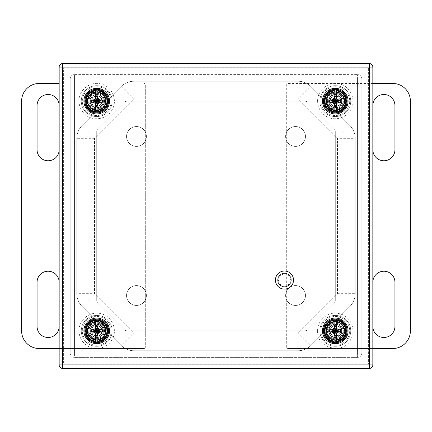 <?xml version="1.0" encoding="UTF-8"?>
<svg xmlns="http://www.w3.org/2000/svg" width="432" height="432" viewBox="0 0 432 432"><rect width="100%" height="100%" fill="white"/><g stroke="black" fill="none" stroke-linecap="round" stroke-linejoin="round"><path stroke-width="0.32" stroke-dasharray="2.16 1.62" d="M277.835 280.06A6.647 6.647 0 0 0 284.483 286.708A6.647 6.647 0 0 0 291.125 280.06A6.647 6.647 0 0 0 284.483 273.413A6.647 6.647 0 0 0 277.835 280.06A6.647 6.647 0 0 1 287.804 274.304A6.647 6.647 0 0 1 287.804 285.817A6.647 6.647 0 0 1 277.835 280.06M290.417 280.06A5.94 5.94 0 0 0 281.513 274.919A5.94 5.94 0 0 0 281.513 285.201A5.94 5.94 0 0 0 290.417 280.06M275.432 280.06A9.05 9.05 0 0 1 289.008 272.225A9.05 9.05 0 0 1 289.008 287.896A9.05 9.05 0 0 1 275.432 280.06M145.309 84.866L145.309 347.128L145.309 84.866A1.415 1.415 0 0 0 143.894 83.452A1.415 1.415 0 0 1 145.309 84.866M59.157 348.543L143.894 348.543A1.415 1.415 0 0 0 145.309 347.128A1.415 1.415 0 0 1 143.894 348.543L39.274 348.543A17.674 17.674 0 0 1 21.6 330.869L21.6 101.126A17.674 17.674 0 0 1 39.274 83.452L59.157 83.452M37.066 105.543L37.066 149.726A11.043 11.043 0 0 0 48.109 160.769A11.043 11.043 0 0 0 59.157 149.726L59.157 105.543A11.043 11.043 0 0 0 48.109 94.495A11.043 11.043 0 0 0 37.066 105.543M37.066 326.452A11.043 11.043 0 0 0 48.109 337.495A11.043 11.043 0 0 0 59.157 326.452L59.157 282.269A11.043 11.043 0 0 0 48.109 271.226A11.043 11.043 0 0 0 37.066 282.269L37.066 326.452M59.157 105.543L59.157 149.726M59.157 282.269L59.157 326.452M372.838 348.543L288.106 348.543A1.415 1.415 0 0 1 286.691 347.128L286.691 84.866A1.415 1.415 0 0 1 288.106 83.452L372.838 83.452M286.691 347.128L286.691 84.866A1.415 1.415 0 0 1 288.106 83.452L392.726 83.452A17.674 17.674 0 0 1 410.4 101.126L410.4 330.869A17.674 17.674 0 0 1 392.726 348.543L288.106 348.543A1.415 1.415 0 0 1 286.691 347.128M394.934 282.269A11.043 11.043 0 0 0 383.891 271.226A11.043 11.043 0 0 0 372.843 282.269L372.843 326.452A11.043 11.043 0 0 0 383.891 337.495A11.043 11.043 0 0 0 394.934 326.452L394.934 282.269M372.843 105.543L372.843 149.726A11.043 11.043 0 0 0 383.891 160.769A11.043 11.043 0 0 0 394.934 149.726L394.934 105.543A11.043 11.043 0 0 0 383.891 94.495A11.043 11.043 0 0 0 372.843 105.543M298.096 333.077L133.904 333.077A0.351 0.351 0 0 1 133.655 332.975L94.603 293.922A0.351 0.351 0 0 1 94.5 293.674L94.5 138.321A0.351 0.351 0 0 1 94.603 138.067L133.655 99.02A0.351 0.351 0 0 1 133.904 98.917L298.096 98.917A0.351 0.351 0 0 1 298.345 99.02L337.397 138.067A0.351 0.351 0 0 1 337.5 138.321L337.5 293.674A0.351 0.351 0 0 1 337.397 293.922L298.345 332.975A0.351 0.351 0 0 1 298.096 333.077L133.904 333.077A0.351 0.351 0 0 1 133.655 332.975L94.603 293.922A0.351 0.351 0 0 1 94.5 293.674L94.5 138.321A0.351 0.351 0 0 1 94.603 138.067L133.655 99.02A0.351 0.351 0 0 1 133.904 98.917L298.096 98.917A0.351 0.351 22.5 0 1 298.345 99.02L337.397 138.067A0.351 0.351 67.5 0 1 337.5 138.321L337.5 293.674A0.351 0.351 0 0 1 337.397 293.922L298.345 332.975A0.351 0.351 0 0 1 298.096 333.077A0.351 0.351 0 0 0 298.345 332.975L310.84 345.47L349.893 306.418A18.025 18.025 0 0 0 355.174 293.674L355.174 138.321A18.025 18.025 0 0 0 349.893 125.572L310.84 86.524A18.025 18.025 0 0 0 298.096 81.243L133.904 81.243A18.025 18.025 0 0 0 121.16 86.524L82.107 125.572A18.025 18.025 0 0 0 76.826 138.321L76.826 293.674A18.025 18.025 0 0 0 82.107 306.418L121.16 345.47A18.025 18.025 0 0 0 133.904 350.752L298.096 350.752A18.025 18.025 0 0 0 310.84 345.47L349.893 306.418A18.025 18.025 0 0 0 355.174 293.674L355.174 138.321A18.025 18.025 0 0 0 349.893 125.572L310.84 86.524A18.025 18.025 0 0 0 298.096 81.243L133.904 81.243A18.025 18.025 0 0 0 121.16 86.524L82.107 125.572A18.025 18.025 0 0 0 76.826 138.321L76.826 293.674A18.025 18.025 0 0 0 82.107 306.418L121.16 345.47A18.025 18.025 0 0 0 133.904 350.752L298.096 350.752A18.025 18.025 0 0 0 310.84 345.47A18.025 18.025 0 0 1 298.096 350.752L298.096 333.077M324.972 330.869A10.319 10.319 0 0 1 340.454 321.932A10.319 10.319 0 0 1 340.454 339.806A10.319 10.319 0 0 1 324.972 330.869A10.319 10.319 0 0 0 340.454 339.806A10.319 10.319 0 0 0 340.454 321.932A10.319 10.319 0 0 0 324.972 330.869A10.319 10.319 0 0 0 340.454 339.806A10.319 10.319 0 0 0 340.454 321.932A10.319 10.319 0 0 0 324.972 330.869M325.75 330.869A9.542 9.542 0 0 0 340.065 339.131A9.542 9.542 0 0 0 340.06 322.607A9.542 9.542 0 0 0 325.75 330.869L325.75 330.869A9.542 9.542 0 0 0 340.065 339.136A9.542 9.542 0 0 0 340.065 322.607A9.542 9.542 0 0 0 325.75 330.869M345.611 330.869A10.319 10.319 0 0 0 330.129 321.932A10.319 10.319 0 0 0 330.129 339.806A10.319 10.319 0 0 0 345.611 330.869A10.319 10.319 0 0 1 330.129 339.806A10.319 10.319 0 0 1 330.129 321.932A10.319 10.319 0 0 1 345.611 330.869A10.319 10.319 0 0 1 330.129 339.806A10.319 10.319 0 0 1 330.129 321.932A10.319 10.319 0 0 1 345.611 330.869M335.291 341.896L343.089 338.666L346.318 330.869L343.089 323.071L335.291 319.842C321.068 319.226 321.068 342.517 335.291 341.896M347.306 330.869A12.015 12.015 0 0 0 329.281 320.463A12.015 12.015 0 0 0 329.281 341.275A12.015 12.015 0 0 0 347.306 330.869A12.015 12.015 0 0 1 329.281 341.275A12.015 12.015 0 0 1 329.281 320.463A12.015 12.015 0 0 1 347.306 330.869M344.126 330.869A8.834 8.834 0 0 1 330.874 338.521A8.834 8.834 0 0 1 330.874 323.217A8.834 8.834 0 0 1 344.126 330.869A8.834 8.834 0 0 0 330.874 323.217A8.834 8.834 0 0 0 330.874 338.521A8.834 8.834 0 0 0 344.126 330.869A8.834 8.834 0 0 0 330.874 323.217A8.834 8.834 0 0 0 330.874 338.521A8.834 8.834 0 0 0 344.126 330.869M335.291 339.001L341.037 336.62L343.418 330.869L341.037 325.123L335.291 322.742C324.805 322.283 324.805 339.455 335.291 339.001M342.009 330.869A6.718 6.718 0 0 1 331.933 336.685A6.718 6.718 0 0 1 331.933 325.053A6.718 6.718 0 0 1 342.009 330.869A6.718 6.718 0 0 0 331.933 325.053A6.718 6.718 0 0 0 331.933 336.685A6.718 6.718 0 0 0 342.009 330.869M86.389 330.869A10.319 10.319 0 0 1 101.871 321.932A10.319 10.319 0 0 1 101.871 339.806A10.319 10.319 0 0 1 86.389 330.869A10.319 10.319 0 0 0 101.871 339.806A10.319 10.319 0 0 0 101.871 321.932A10.319 10.319 0 0 0 86.389 330.869A10.319 10.319 0 0 0 101.871 339.806A10.319 10.319 0 0 0 101.871 321.932A10.319 10.319 0 0 0 86.389 330.869M87.167 330.869A9.542 9.542 0 0 0 101.482 339.131A9.542 9.542 0 0 0 101.482 322.607A9.542 9.542 0 0 0 87.167 330.869L87.167 330.869A9.542 9.542 0 0 0 101.482 339.136A9.542 9.542 0 0 0 101.482 322.607A9.542 9.542 0 0 0 87.167 330.869M107.028 330.869A10.319 10.319 0 0 0 91.546 321.932A10.319 10.319 0 0 0 91.546 339.806A10.319 10.319 0 0 0 107.028 330.869A10.319 10.319 0 0 1 91.546 339.806A10.319 10.319 0 0 1 91.546 321.932A10.319 10.319 0 0 1 107.028 330.869A10.319 10.319 0 0 1 91.546 339.806A10.319 10.319 0 0 1 91.546 321.932A10.319 10.319 0 0 1 107.028 330.869M96.709 341.896L104.506 338.666L107.735 330.869L104.506 323.071L96.709 319.842C82.485 319.226 82.49 342.517 96.709 341.896M108.729 330.869A12.015 12.015 0 0 0 90.698 320.463A12.015 12.015 0 0 0 90.698 341.275A12.015 12.015 0 0 0 108.729 330.869A12.015 12.015 0 0 1 90.698 341.275A12.015 12.015 0 0 1 90.698 320.463A12.015 12.015 0 0 1 108.729 330.869M105.543 330.869A8.834 8.834 0 0 1 92.291 338.521A8.834 8.834 0 0 1 92.291 323.217A8.834 8.834 0 0 1 105.543 330.869A8.834 8.834 0 0 0 92.291 323.217A8.834 8.834 0 0 0 92.291 338.521A8.834 8.834 0 0 0 105.543 330.869A8.834 8.834 0 0 0 92.291 323.217A8.834 8.834 0 0 0 92.291 338.521A8.834 8.834 0 0 0 105.543 330.869M96.709 339.001L102.46 336.62L104.841 330.869L102.46 325.123L96.709 322.742C86.227 322.283 86.222 339.455 96.709 339.001M103.426 330.869A6.718 6.718 0 0 1 93.35 336.685A6.718 6.718 0 0 1 93.35 325.053A6.718 6.718 0 0 1 103.426 330.869A6.718 6.718 0 0 0 93.35 325.053A6.718 6.718 0 0 0 93.35 336.685A6.718 6.718 0 0 0 103.426 330.869M86.389 101.126A10.319 10.319 0 0 1 101.871 92.183A10.319 10.319 0 0 1 101.871 110.063A10.319 10.319 0 0 1 86.389 101.126A10.319 10.319 0 0 0 101.871 110.063A10.319 10.319 0 0 0 101.871 92.183A10.319 10.319 0 0 0 86.389 101.126A10.319 10.319 0 0 0 101.871 110.063A10.319 10.319 0 0 0 101.871 92.183A10.319 10.319 0 0 0 86.389 101.126M87.167 101.126A9.542 9.542 0 0 0 101.482 109.388A9.542 9.542 0 0 0 101.482 92.858A9.542 9.542 0 0 0 87.167 101.126L87.167 101.126A9.542 9.542 0 0 0 101.482 109.388A9.542 9.542 0 0 0 101.482 92.858A9.542 9.542 0 0 0 87.167 101.126M107.028 101.126A10.319 10.319 0 0 0 91.546 92.183A10.319 10.319 0 0 0 91.546 110.063A10.319 10.319 0 0 0 107.028 101.126A10.319 10.319 0 0 1 91.546 110.063A10.319 10.319 0 0 1 91.546 92.183A10.319 10.319 0 0 1 107.028 101.126A10.319 10.319 0 0 1 91.546 110.063A10.319 10.319 0 0 1 91.546 92.183A10.319 10.319 0 0 1 107.028 101.126M96.709 112.153L104.506 108.923L107.735 101.126L104.506 93.328L96.709 90.094C82.485 89.478 82.49 112.774 96.709 112.153M108.729 101.126A12.015 12.015 0 0 0 90.698 90.715A12.015 12.015 0 0 0 90.698 111.532A12.015 12.015 0 0 0 108.729 101.126A12.015 12.015 0 0 1 90.698 111.532A12.015 12.015 0 0 1 90.698 90.715A12.015 12.015 0 0 1 108.729 101.126M105.543 101.126A8.834 8.834 0 0 1 92.291 108.778A8.834 8.834 0 0 1 92.291 93.469A8.834 8.834 0 0 1 105.543 101.126A8.834 8.834 0 0 0 92.291 93.469A8.834 8.834 0 0 0 92.291 108.778A8.834 8.834 0 0 0 105.543 101.126A8.834 8.834 0 0 0 92.291 93.469A8.834 8.834 0 0 0 92.291 108.778A8.834 8.834 0 0 0 105.543 101.126M96.709 109.253L102.46 106.871L104.841 101.126L102.46 95.375L96.709 92.993C86.227 92.534 86.222 109.712 96.709 109.253M103.426 101.126A6.718 6.718 0 0 1 93.35 106.942A6.718 6.718 0 0 1 93.35 95.31A6.718 6.718 0 0 1 103.426 101.126A6.718 6.718 0 0 0 93.35 95.31A6.718 6.718 0 0 0 93.35 106.942A6.718 6.718 0 0 0 103.426 101.126M324.972 101.126A10.319 10.319 0 0 1 340.454 92.183A10.319 10.319 0 0 1 340.454 110.063A10.319 10.319 0 0 1 324.972 101.126A10.319 10.319 0 0 0 340.454 110.063A10.319 10.319 0 0 0 340.454 92.183A10.319 10.319 0 0 0 324.972 101.126A10.319 10.319 0 0 0 340.454 110.063A10.319 10.319 0 0 0 340.454 92.183A10.319 10.319 0 0 0 324.972 101.126M325.75 101.126A9.542 9.542 0 0 0 340.065 109.388A9.542 9.542 0 0 0 340.06 92.858A9.542 9.542 0 0 0 325.75 101.126L325.75 101.126A9.542 9.542 0 0 0 340.065 109.388A9.542 9.542 0 0 0 340.065 92.858A9.542 9.542 0 0 0 325.75 101.126M345.611 101.126A10.319 10.319 0 0 0 330.129 92.183A10.319 10.319 0 0 0 330.129 110.063A10.319 10.319 0 0 0 345.611 101.126A10.319 10.319 0 0 1 330.129 110.063A10.319 10.319 0 0 1 330.129 92.183A10.319 10.319 0 0 1 345.611 101.126A10.319 10.319 0 0 1 330.129 110.063A10.319 10.319 0 0 1 330.129 92.183A10.319 10.319 0 0 1 345.611 101.126M335.291 112.153L343.089 108.923L346.318 101.126L343.089 93.328L335.291 90.094C321.068 89.478 321.068 112.774 335.291 112.153M347.306 101.126A12.015 12.015 0 0 0 329.281 90.715A12.015 12.015 0 0 0 329.281 111.532A12.015 12.015 0 0 0 347.306 101.126A12.015 12.015 0 0 1 329.281 111.532A12.015 12.015 0 0 1 329.281 90.715A12.015 12.015 0 0 1 347.306 101.126M344.126 101.126A8.834 8.834 0 0 1 330.874 108.778A8.834 8.834 0 0 1 330.874 93.469A8.834 8.834 0 0 1 344.126 101.126A8.834 8.834 0 0 0 330.874 93.469A8.834 8.834 0 0 0 330.874 108.778A8.834 8.834 0 0 0 344.126 101.126A8.834 8.834 0 0 0 330.874 93.469A8.834 8.834 0 0 0 330.874 108.778A8.834 8.834 0 0 0 344.126 101.126M335.291 109.253L341.037 106.871L343.418 101.126L341.037 95.375L335.291 92.993C324.805 92.534 324.805 109.712 335.291 109.253M342.009 101.126A6.718 6.718 0 0 1 331.933 106.942A6.718 6.718 0 0 1 331.933 95.31A6.718 6.718 0 0 1 342.009 101.126A6.718 6.718 0 0 0 331.933 95.31A6.718 6.718 0 0 0 331.933 106.942A6.718 6.718 0 0 0 342.009 101.126M333.169 339.12L333.169 339.811A9.191 9.191 0 0 1 333.169 321.926L333.169 323.39A7.776 7.776 0 0 0 333.169 338.348A7.776 7.776 0 0 0 343.067 330.869A7.776 7.776 0 0 1 331.403 337.603A7.776 7.776 0 0 1 331.403 324.135A7.776 7.776 0 0 1 343.067 330.869A7.776 7.776 0 0 0 333.169 323.39L333.169 322.618A8.516 8.516 0 0 0 333.169 339.12L333.169 339.811A9.191 9.191 0 0 0 337.414 339.811L337.414 339.12A8.516 8.516 0 0 0 337.414 322.618L337.414 321.926A9.191 9.191 0 0 0 333.169 321.926L333.169 322.618M337.414 322.618L337.414 321.926A9.191 9.191 0 0 1 344.482 330.869A9.191 9.191 0 0 1 330.696 338.828A9.191 9.191 0 0 1 330.696 322.909A9.191 9.191 0 0 1 344.482 330.869A9.191 9.191 0 0 1 337.414 339.811L337.414 339.12M333.169 340.751A10.109 10.109 0 0 1 333.169 320.987M337.414 320.987A10.109 10.109 0 0 1 337.414 340.751M348.084 330.869A12.793 12.793 0 0 0 328.892 319.788A12.793 12.793 0 0 0 328.892 341.95A12.793 12.793 0 0 0 348.084 330.869M341.933 330.869A6.647 6.647 0 0 0 331.97 325.112A6.647 6.647 0 0 0 331.97 336.625A6.647 6.647 0 0 0 341.933 330.869A6.647 6.647 0 0 1 331.97 336.625A6.647 6.647 0 0 1 331.97 325.112A6.647 6.647 0 0 1 341.933 330.869A6.647 6.647 0 0 0 331.97 325.112A6.647 6.647 0 0 0 331.97 336.625A6.647 6.647 0 0 0 341.933 330.869A6.647 6.647 0 0 1 331.97 336.625A6.647 6.647 0 0 1 331.97 325.112A6.647 6.647 0 0 1 341.933 330.869M337.624 330.869A2.333 2.333 0 0 0 334.125 328.849A2.333 2.333 0 0 0 334.125 332.888A2.333 2.333 0 0 0 337.624 330.869M330.129 330.788A5.162 5.162 0 0 0 335.254 336.031A5.162 5.162 0 0 0 340.454 330.869A5.162 5.162 0 0 0 335.329 325.706A5.162 5.162 0 0 0 330.129 330.788M340.454 330.869A5.162 5.162 0 0 1 332.71 335.34A5.162 5.162 0 0 1 332.71 326.398A5.162 5.162 0 0 1 340.454 330.869M323.487 331.004A11.804 11.804 0 0 1 336.458 319.124A11.804 11.804 0 0 1 347.08 331.452A11.804 11.804 0 0 1 334.125 342.619M334.125 333.175L334.125 341.55M334.125 320.188L334.125 328.568M336.458 328.568L336.458 320.188M336.458 341.55L336.458 333.175M333.169 109.372L333.169 110.068A9.191 9.191 0 0 1 333.169 92.183L333.169 93.641A7.776 7.776 0 0 0 333.169 108.605A7.776 7.776 0 0 0 343.067 101.126A7.776 7.776 0 0 1 331.403 107.86A7.776 7.776 0 0 1 331.403 94.392A7.776 7.776 0 0 1 343.067 101.126A7.776 7.776 0 0 0 333.169 93.641L333.169 92.875A8.516 8.516 0 0 0 333.169 109.372L333.169 110.068A9.191 9.191 0 0 0 337.414 110.068L337.414 109.372A8.516 8.516 0 0 0 337.414 92.875L337.414 92.183A9.191 9.191 0 0 0 333.169 92.183L333.169 92.875M337.414 92.875L337.414 92.183A9.191 9.191 0 0 1 344.482 101.126A9.191 9.191 0 0 1 330.696 109.08A9.191 9.191 0 0 1 330.696 93.166A9.191 9.191 0 0 1 344.482 101.126A9.191 9.191 0 0 1 337.414 110.068L337.414 109.372M333.169 111.008A10.109 10.109 0 0 1 333.169 91.238M337.414 91.238A10.109 10.109 0 0 1 337.414 111.008M348.084 101.126A12.793 12.793 0 0 0 328.892 90.045A12.793 12.793 0 0 0 328.892 112.207A12.793 12.793 0 0 0 348.084 101.126M341.933 101.126A6.647 6.647 0 0 0 331.97 95.369A6.647 6.647 0 0 0 331.97 106.877A6.647 6.647 0 0 0 341.933 101.126A6.647 6.647 0 0 1 331.97 106.877A6.647 6.647 0 0 1 331.97 95.369A6.647 6.647 0 0 1 341.933 101.126A6.647 6.647 0 0 0 331.97 95.369A6.647 6.647 0 0 0 331.97 106.877A6.647 6.647 0 0 0 341.933 101.126A6.647 6.647 0 0 1 331.97 106.877A6.647 6.647 0 0 1 331.97 95.369A6.647 6.647 0 0 1 341.933 101.126M337.624 101.126A2.333 2.333 0 0 0 334.125 99.106A2.333 2.333 0 0 0 334.125 103.145A2.333 2.333 0 0 0 337.624 101.126M330.129 101.045A5.162 5.162 0 0 0 335.254 106.283A5.162 5.162 0 0 0 340.454 101.126A5.162 5.162 0 0 0 335.329 95.963A5.162 5.162 0 0 0 330.129 101.045M340.454 101.126A5.162 5.162 0 0 1 332.71 105.592A5.162 5.162 0 0 1 332.71 96.655A5.162 5.162 0 0 1 340.454 101.126M335.291 112.93A11.804 11.804 0 0 1 323.487 101.261A11.804 11.804 0 0 1 336.458 89.375A11.804 11.804 0 0 1 347.08 101.709A11.804 11.804 0 0 1 335.291 112.93M334.125 103.426L334.125 111.807M334.125 90.445L334.125 98.82M336.458 98.82L336.458 90.445M336.458 111.807L336.458 103.426M94.586 109.372L94.586 110.068A9.191 9.191 0 0 1 94.586 92.183L94.586 93.641A7.776 7.776 0 0 0 94.586 108.605A7.776 7.776 0 0 0 104.485 101.126A7.776 7.776 0 0 1 92.821 107.86A7.776 7.776 0 0 1 92.821 94.392A7.776 7.776 0 0 1 104.485 101.126A7.776 7.776 0 0 0 94.586 93.641L94.586 92.875A8.516 8.516 0 0 0 94.586 109.372L94.586 110.068A9.191 9.191 0 0 0 98.831 110.068L98.831 109.372A8.516 8.516 0 0 0 98.831 92.875L98.831 92.183A9.191 9.191 0 0 0 94.586 92.183L94.586 92.875M98.831 92.875L98.831 92.183A9.191 9.191 0 0 1 105.899 101.126A9.191 9.191 0 0 1 92.113 109.08A9.191 9.191 0 0 1 92.113 93.166A9.191 9.191 0 0 1 105.899 101.126A9.191 9.191 0 0 1 98.831 110.068L98.831 109.372M94.586 111.008A10.109 10.109 0 0 1 94.586 91.238M98.831 91.238A10.109 10.109 0 0 1 98.831 111.008M109.507 101.126A12.793 12.793 0 0 0 90.31 90.045A12.793 12.793 0 0 0 90.31 112.207A12.793 12.793 0 0 0 109.507 101.126M103.356 101.126A6.647 6.647 0 0 0 93.388 95.369A6.647 6.647 0 0 0 93.388 106.877A6.647 6.647 0 0 0 103.356 101.126A6.647 6.647 0 0 1 93.388 106.877A6.647 6.647 0 0 1 93.388 95.369A6.647 6.647 0 0 1 103.356 101.126A6.647 6.647 0 0 0 93.388 95.369A6.647 6.647 0 0 0 93.388 106.877A6.647 6.647 0 0 0 103.356 101.126A6.647 6.647 0 0 1 93.388 106.877A6.647 6.647 0 0 1 93.388 95.369A6.647 6.647 0 0 1 103.356 101.126M99.041 101.126A2.333 2.333 0 0 0 95.542 99.106A2.333 2.333 0 0 0 95.542 103.145A2.333 2.333 0 0 0 99.041 101.126M91.552 101.045A5.162 5.162 0 0 0 96.671 106.283A5.162 5.162 0 0 0 101.871 101.126A5.162 5.162 0 0 0 96.746 95.963A5.162 5.162 0 0 0 91.552 101.045M101.871 101.126A5.162 5.162 0 0 1 94.127 105.592A5.162 5.162 0 0 1 94.127 96.655A5.162 5.162 0 0 1 101.871 101.126M84.904 101.261A11.804 11.804 0 0 1 97.875 89.375A11.804 11.804 0 0 1 108.502 101.709A11.804 11.804 0 0 1 95.542 112.871M95.542 103.426L95.542 111.807M95.542 90.445L95.542 98.82M97.875 98.82L97.875 90.445M97.875 111.807L97.875 103.426M94.586 339.12L94.586 339.811A9.191 9.191 0 0 1 94.586 321.926L94.586 323.39A7.776 7.776 0 0 0 94.586 338.348A7.776 7.776 0 0 0 104.485 330.869A7.776 7.776 0 0 1 92.821 337.603A7.776 7.776 0 0 1 92.821 324.135A7.776 7.776 0 0 1 104.485 330.869A7.776 7.776 0 0 0 94.586 323.39L94.586 322.618A8.516 8.516 0 0 0 94.586 339.12L94.586 339.811A9.191 9.191 0 0 0 98.831 339.811L98.831 339.12A8.516 8.516 0 0 0 98.831 322.618L98.831 321.926A9.191 9.191 0 0 0 94.586 321.926L94.586 322.618M98.831 322.618L98.831 321.926A9.191 9.191 0 0 1 105.899 330.869A9.191 9.191 0 0 1 92.113 338.828A9.191 9.191 0 0 1 92.113 322.909A9.191 9.191 0 0 1 105.899 330.869A9.191 9.191 0 0 1 98.831 339.811L98.831 339.12M94.586 340.751A10.109 10.109 0 0 1 94.586 320.987M98.831 320.987A10.109 10.109 0 0 1 98.831 340.751M109.507 330.869A12.793 12.793 0 0 0 90.31 319.788A12.793 12.793 0 0 0 90.31 341.95A12.793 12.793 0 0 0 109.507 330.869M103.356 330.869A6.647 6.647 0 0 0 93.388 325.112A6.647 6.647 0 0 0 93.388 336.625A6.647 6.647 0 0 0 103.356 330.869A6.647 6.647 0 0 1 93.388 336.625A6.647 6.647 0 0 1 93.388 325.112A6.647 6.647 0 0 1 103.356 330.869A6.647 6.647 0 0 0 93.388 325.112A6.647 6.647 0 0 0 93.388 336.625A6.647 6.647 0 0 0 103.356 330.869A6.647 6.647 0 0 1 93.388 336.625A6.647 6.647 0 0 1 93.388 325.112A6.647 6.647 0 0 1 103.356 330.869M99.041 330.869A2.333 2.333 0 0 0 95.542 328.849A2.333 2.333 0 0 0 95.542 332.888A2.333 2.333 0 0 0 99.041 330.869M91.552 330.788A5.162 5.162 0 0 0 96.671 336.031A5.162 5.162 0 0 0 101.871 330.869A5.162 5.162 0 0 0 96.746 325.706A5.162 5.162 0 0 0 91.552 330.788M101.871 330.869A5.162 5.162 0 0 1 94.127 335.34A5.162 5.162 0 0 1 94.127 326.398A5.162 5.162 0 0 1 101.871 330.869M97.875 342.619A11.804 11.804 0 0 1 95.542 342.619M84.904 331.004A11.804 11.804 0 0 1 97.875 319.124M95.542 333.175L95.542 341.55M95.542 320.188L95.542 328.568M97.875 328.568L97.875 320.188M97.875 341.55L97.875 333.175M70.2 78.856L70.2 353.138L70.2 78.856A4.239 4.239 0 0 1 74.439 74.617L357.572 74.617L74.439 74.617A4.239 4.239 0 0 0 70.2 78.856A4.239 4.239 0 0 1 74.439 74.617L74.428 353.138L74.439 78.845L357.572 78.845L74.439 78.845L74.439 353.149L357.572 353.149L74.439 353.149L357.572 353.138L357.572 78.856L74.439 78.856L357.572 78.856L357.572 353.138L74.439 353.138L74.439 74.617A4.239 4.239 0 0 0 70.2 78.856L74.439 78.856L70.2 78.856M357.572 357.377L74.439 357.377L357.572 357.377A4.239 4.239 0 0 0 361.816 353.138L361.816 78.856L361.816 353.138A4.239 4.239 0 0 1 357.572 357.377A4.239 4.239 0 0 0 361.816 353.138L357.572 353.138L361.816 353.138A4.239 4.239 0 0 1 357.572 357.377L357.572 353.138L357.572 357.377M107.914 101.126A11.205 11.205 0 0 0 91.109 91.422A11.205 11.205 0 0 0 91.109 110.83A11.205 11.205 0 0 0 107.914 101.126A11.205 11.205 0 0 0 91.109 91.422A11.205 11.205 0 0 0 91.109 110.83A11.205 11.205 0 0 0 107.914 101.126M107.914 330.869A11.205 11.205 0 0 0 91.109 321.165A11.205 11.205 0 0 0 91.109 340.573A11.205 11.205 0 0 0 107.914 330.869A11.205 11.205 0 0 0 91.109 321.165A11.205 11.205 0 0 0 91.109 340.573A11.205 11.205 0 0 0 107.914 330.869M346.507 330.869A11.205 11.205 0 0 0 329.702 321.165A11.205 11.205 0 0 0 329.702 340.573A11.205 11.205 0 0 0 346.507 330.869A11.205 11.205 0 0 0 329.702 321.165A11.205 11.205 0 0 0 329.702 340.573A11.205 11.205 0 0 0 346.507 330.869M346.507 101.126A11.205 11.205 0 0 0 329.702 91.422A11.205 11.205 0 0 0 329.702 110.83A11.205 11.205 0 0 0 346.507 101.126A11.205 11.205 0 0 0 329.702 91.422A11.205 11.205 0 0 0 329.702 110.83A11.205 11.205 0 0 0 346.507 101.126M307.881 102.422A4.423 4.423 0 0 0 304.754 101.126L127.262 101.126A4.423 4.423 0 0 0 124.13 102.422L98.005 128.547A4.423 4.423 0 0 0 96.709 131.674L96.709 300.316A4.423 4.423 0 0 0 98.005 303.448L124.13 329.573A4.423 4.423 0 0 0 127.262 330.869L304.754 330.869A4.423 4.423 0 0 0 307.881 329.573L334.006 303.448A4.423 4.423 0 0 0 335.302 300.316L335.302 131.674A4.423 4.423 0 0 0 334.006 128.547L307.881 102.422A4.423 4.423 0 0 0 304.754 101.126L127.262 101.126A4.423 4.423 0 0 0 124.13 102.422L98.005 128.547A4.423 4.423 0 0 0 96.709 131.674L96.709 300.316A4.423 4.423 0 0 0 98.005 303.448L124.13 329.573A4.423 4.423 0 0 0 127.262 330.869L304.754 330.869A4.423 4.423 0 0 0 307.881 329.573L334.006 303.448A4.423 4.423 0 0 0 335.302 300.316L335.302 131.674A4.423 4.423 0 0 0 334.006 128.547L307.881 102.422M146.41 136.469A9.936 9.936 0 0 0 131.506 127.867A9.936 9.936 0 0 0 131.506 145.076A9.936 9.936 0 0 0 146.41 136.469A9.936 9.936 0 0 0 131.506 127.867A9.936 9.936 0 0 0 131.506 145.076A9.936 9.936 0 0 0 146.41 136.469M146.41 295.526A9.936 9.936 0 0 0 131.506 286.918A9.936 9.936 0 0 0 131.506 304.128A9.936 9.936 0 0 0 146.41 295.526A9.936 9.936 0 0 0 131.506 286.918A9.936 9.936 0 0 0 131.506 304.128A9.936 9.936 0 0 0 146.41 295.526M305.478 295.526A9.936 9.936 0 0 0 290.574 286.918A9.936 9.936 0 0 0 290.574 304.128A9.936 9.936 0 0 0 305.478 295.526A9.936 9.936 0 0 0 290.574 286.918A9.936 9.936 0 0 0 290.574 304.128A9.936 9.936 0 0 0 305.478 295.526M305.478 136.469A9.936 9.936 0 0 0 290.574 127.867A9.936 9.936 0 0 0 290.574 145.076A9.936 9.936 0 0 0 305.478 136.469A9.936 9.936 0 0 0 290.574 127.867A9.936 9.936 0 0 0 290.574 145.076A9.936 9.936 0 0 0 305.478 136.469M361.816 78.856A4.239 4.239 0 0 0 357.572 74.617A4.239 4.239 0 0 1 361.816 78.856A4.239 4.239 0 0 0 357.572 74.617A4.239 4.239 0 0 1 361.816 78.856L357.572 78.856L357.572 74.617L357.572 78.856L361.816 78.856M74.439 357.377A4.239 4.239 0 0 1 70.2 353.138A4.239 4.239 0 0 0 74.439 357.377L74.439 353.138L70.2 353.138L74.439 353.138L74.439 357.377M357.583 78.856L357.583 353.138L357.572 78.845L74.439 78.856L74.439 353.138L357.572 353.138L357.572 78.856L357.572 353.138L74.439 353.138L74.439 78.856L357.583 78.856M112.142 101.126A15.433 15.433 0 0 0 88.992 87.755A15.433 15.433 0 0 0 88.992 114.491A15.433 15.433 0 0 0 112.142 101.126A15.433 15.433 0 0 0 88.992 87.755A15.433 15.433 0 0 0 88.992 114.491A15.433 15.433 0 0 0 112.142 101.126M112.142 330.869A15.433 15.433 0 0 0 88.992 317.504A15.433 15.433 0 0 0 88.992 344.234A15.433 15.433 0 0 0 112.142 330.869A15.433 15.433 0 0 0 88.992 317.504A15.433 15.433 0 0 0 88.992 344.234A15.433 15.433 0 0 0 112.142 330.869M350.741 330.869A15.433 15.433 0 0 0 327.586 317.504A15.433 15.433 0 0 0 327.586 344.234A15.433 15.433 0 0 0 350.741 330.869A15.433 15.433 0 0 0 327.586 317.504A15.433 15.433 0 0 0 327.586 344.234A15.433 15.433 0 0 0 350.741 330.869M350.741 101.126A15.433 15.433 0 0 0 327.586 87.755A15.433 15.433 0 0 0 327.586 114.491A15.433 15.433 0 0 0 350.741 101.126A15.433 15.433 0 0 0 327.586 87.755A15.433 15.433 0 0 0 327.586 114.491A15.433 15.433 0 0 0 350.741 101.126M372.838 67.106L372.838 364.894A3.537 3.537 0 0 1 369.306 368.431L62.689 368.431A3.537 3.537 0 0 1 59.157 364.894L59.157 67.106A3.537 3.537 0 0 1 62.689 63.569L369.306 63.569A3.537 3.537 0 0 1 372.838 67.106M284.472 368.431L291.103 368.431L284.472 368.431M277.846 63.569L291.103 63.569L277.846 63.569L277.846 67.797L291.103 67.797L277.846 67.797M368.609 364.203L63.385 364.203L63.385 67.797L368.609 67.797L368.609 364.203L368.609 67.797L63.385 67.797L63.385 364.203L368.609 364.203M325.885 101.126A9.401 9.401 0 0 1 339.984 92.983A9.401 9.401 0 0 1 339.984 109.264A9.401 9.401 0 0 1 325.885 101.126A9.401 9.401 0 0 1 339.984 92.983A9.401 9.401 0 0 1 339.984 109.264A9.401 9.401 0 0 1 325.885 101.126M277.652 280.066A6.826 6.826 0 0 1 287.885 274.158A6.826 6.826 0 0 1 287.885 285.979A6.826 6.826 0 0 1 277.652 280.066A6.826 6.826 0 0 1 287.885 274.158A6.826 6.826 0 0 1 287.885 285.979A6.826 6.826 0 0 1 277.652 280.066M325.885 330.874A9.401 9.401 0 0 1 339.984 322.736A9.401 9.401 0 0 1 339.984 339.017A9.401 9.401 0 0 1 325.885 330.874A9.401 9.401 0 0 1 339.984 322.736A9.401 9.401 0 0 1 339.984 339.017A9.401 9.401 0 0 1 325.885 330.874M87.307 330.874A9.401 9.401 0 0 1 101.412 322.736A9.401 9.401 0 0 1 101.412 339.017A9.401 9.401 0 0 1 87.307 330.874A9.401 9.401 0 0 1 101.412 322.736A9.401 9.401 0 0 1 101.412 339.017A9.401 9.401 0 0 1 87.307 330.874M87.307 101.126A9.401 9.401 0 0 1 101.412 92.983A9.401 9.401 0 0 1 101.412 109.264A9.401 9.401 0 0 1 87.307 101.126A9.401 9.401 0 0 1 101.412 92.983A9.401 9.401 0 0 1 101.412 109.264A9.401 9.401 0 0 1 87.307 101.126M284.472 364.203L291.103 364.203L284.472 364.203M133.655 332.975A0.351 0.351 0 0 0 133.904 333.077L133.904 350.752A18.025 18.025 0 0 1 121.16 345.47L133.655 332.975M337.397 293.922A0.351 0.351 0 0 0 337.5 293.674L355.174 293.674A18.025 18.025 0 0 1 349.893 306.418L337.397 293.922M337.5 138.321A0.351 0.351 67.5 0 0 337.397 138.067L349.893 125.572A18.025 18.025 0 0 1 355.174 138.321L337.5 138.321M298.345 99.02A0.351 0.351 22.5 0 0 298.096 98.917L298.096 81.243A18.025 18.025 0 0 1 310.84 86.524L298.345 99.02M133.904 98.917A0.351 0.351 0 0 0 133.655 99.02L121.16 86.524A18.025 18.025 0 0 1 133.904 81.243L133.904 98.917M94.603 138.067A0.351 0.351 0 0 0 94.5 138.321L76.826 138.321A18.025 18.025 0 0 1 82.107 125.572L94.603 138.067M94.5 293.674A0.351 0.351 0 0 0 94.603 293.922L82.107 306.418A18.025 18.025 0 0 1 76.826 293.674L94.5 293.674M320.89 330.869A14.402 14.402 0 0 1 342.495 318.395A14.402 14.402 0 0 1 342.495 343.343A14.402 14.402 0 0 1 320.89 330.869A14.402 14.402 0 0 1 342.495 318.395A14.402 14.402 0 0 1 342.495 343.343A14.402 14.402 0 0 1 320.89 330.869M82.307 330.869A14.402 14.402 0 0 1 103.912 318.395A14.402 14.402 0 0 1 103.912 343.343A14.402 14.402 0 0 1 82.307 330.869A14.402 14.402 0 0 1 103.912 318.395A14.402 14.402 0 0 1 103.912 343.343A14.402 14.402 0 0 1 82.307 330.869M82.307 101.126A14.402 14.402 0 0 1 103.912 88.652A14.402 14.402 0 0 1 103.912 113.6A14.402 14.402 0 0 1 82.307 101.126A14.402 14.402 0 0 1 103.912 88.652A14.402 14.402 0 0 1 103.912 113.6A14.402 14.402 0 0 1 82.307 101.126M320.89 101.126A14.402 14.402 0 0 1 342.495 88.652A14.402 14.402 0 0 1 342.495 113.6A14.402 14.402 0 0 1 320.89 101.126A14.402 14.402 0 0 1 342.495 88.652A14.402 14.402 0 0 1 342.495 113.6A14.402 14.402 0 0 1 320.89 101.126M341.626 330.739A6.334 6.334 0 0 0 332.051 325.426A6.334 6.334 0 0 0 332.159 336.377A6.334 6.334 0 0 0 341.626 330.739M341.626 330.869A6.334 6.334 0 0 1 335.291 337.203A6.334 6.334 0 0 1 328.957 330.896A6.334 6.334 0 0 1 335.232 324.535A6.334 6.334 0 0 1 341.626 330.869M335.291 336.339A5.47 5.47 0 0 1 329.821 330.782A5.47 5.47 0 0 1 335.345 325.399A5.47 5.47 0 0 1 340.762 330.896A5.47 5.47 0 0 1 335.291 336.339M335.291 341.615A10.746 10.746 0 0 0 344.596 325.496A10.746 10.746 0 0 0 325.987 325.496A10.746 10.746 0 0 0 335.291 341.615M341.626 100.996A6.334 6.334 0 0 0 332.051 95.683A6.334 6.334 0 0 0 332.159 106.628A6.334 6.334 0 0 0 341.626 100.996M341.626 101.126A6.334 6.334 0 0 1 335.291 107.46A6.334 6.334 0 0 1 328.957 101.153A6.334 6.334 0 0 1 335.232 94.792A6.334 6.334 0 0 1 341.626 101.126M335.291 106.596A5.47 5.47 0 0 1 329.821 101.039A5.47 5.47 0 0 1 335.345 95.656A5.47 5.47 0 0 1 340.762 101.153A5.47 5.47 0 0 1 335.291 106.596M335.291 111.866A10.746 10.746 0 0 0 344.596 95.753A10.746 10.746 0 0 0 325.987 95.753A10.746 10.746 0 0 0 335.291 111.866M103.043 100.996A6.334 6.334 0 0 0 93.469 95.683A6.334 6.334 0 0 0 93.577 106.628A6.334 6.334 0 0 0 103.043 100.996M103.043 101.126A6.334 6.334 0 0 1 96.709 107.46A6.334 6.334 0 0 1 90.374 101.153A6.334 6.334 0 0 1 96.649 94.792A6.334 6.334 0 0 1 103.043 101.126M96.709 106.596A5.47 5.47 0 0 1 91.238 101.039A5.47 5.47 0 0 1 96.763 95.656A5.47 5.47 0 0 1 102.179 101.153A5.47 5.47 0 0 1 96.709 106.596M96.709 111.866A10.746 10.746 0 0 0 106.013 95.753A10.746 10.746 0 0 0 87.404 95.753A10.746 10.746 0 0 0 96.709 111.866M103.043 330.739A6.334 6.334 0 0 0 93.469 325.426A6.334 6.334 0 0 0 93.577 336.377A6.334 6.334 0 0 0 103.043 330.739M103.043 330.869A6.334 6.334 0 0 1 96.709 337.203A6.334 6.334 0 0 1 90.374 330.896A6.334 6.334 0 0 1 96.649 324.535A6.334 6.334 0 0 1 103.043 330.869M96.709 336.339A5.47 5.47 0 0 1 91.238 330.782A5.47 5.47 0 0 1 96.763 325.399A5.47 5.47 0 0 1 102.179 330.896A5.47 5.47 0 0 1 96.709 336.339M96.709 341.615A10.746 10.746 0 0 0 106.013 325.496A10.746 10.746 0 0 0 87.404 325.496A10.746 10.746 0 0 0 96.709 341.615M317.617 330.869C317.223 319.75 329.017 310.603 339.687 313.751C350.552 316.132 356.481 329.832 350.779 339.385C344.196 354.98 316.3 348.721 317.617 330.869M79.034 330.869C78.64 319.75 90.434 310.603 101.104 313.751C111.969 316.132 117.898 329.832 112.196 339.385C107.19 349.315 92.443 351.653 84.613 343.753C80.978 340.227 79.121 335.934 79.034 330.869M79.034 101.126C78.64 90.007 90.434 80.854 101.104 84.008C111.969 86.389 117.898 100.089 112.196 109.636C107.19 119.572 92.443 121.905 84.613 114.005C80.978 110.479 79.121 106.186 79.034 101.126M317.617 101.126C317.223 90.007 329.017 80.854 339.687 84.008C350.552 86.389 356.481 100.089 350.779 109.636C345.767 119.572 331.025 121.905 323.195 114.005C319.561 110.479 317.704 106.186 317.617 101.126M291.103 67.797L291.103 63.569M291.103 368.431L291.103 364.203M277.846 368.431L277.846 364.203"/><path stroke-width="0.65" d="M275.432 280.06A9.05 9.05 0 0 1 289.008 272.225A9.05 9.05 0 0 1 289.008 287.896A9.05 9.05 0 0 1 275.432 280.06M59.157 348.543L39.274 348.543A17.674 17.674 0 0 1 21.6 330.869L21.6 101.126A17.674 17.674 0 0 1 39.274 83.452L59.157 83.452M59.157 149.726A11.043 11.043 0 0 1 48.109 160.769A11.043 11.043 0 0 1 37.066 149.726L37.066 105.543A11.043 11.043 0 0 1 48.109 94.495A11.043 11.043 0 0 1 59.157 105.543M59.157 326.452A11.043 11.043 0 0 1 48.109 337.495A11.043 11.043 0 0 1 37.066 326.452L37.066 282.269A11.043 11.043 0 0 1 48.109 271.226A11.043 11.043 0 0 1 59.157 282.269M372.838 83.452L392.726 83.452A17.674 17.674 0 0 1 410.4 101.126L410.4 330.869A17.674 17.674 0 0 1 392.726 348.543L372.838 348.543M394.934 326.452L394.934 282.269A11.043 11.043 0 0 0 383.891 271.226A11.043 11.043 0 0 0 372.843 282.269L372.843 326.452A11.043 11.043 0 0 0 383.891 337.495A11.043 11.043 0 0 0 394.934 326.452M394.934 105.543A11.043 11.043 0 0 0 383.891 94.495A11.043 11.043 0 0 0 372.843 105.543L372.843 149.726A11.043 11.043 0 0 0 383.891 160.769A11.043 11.043 0 0 0 394.934 149.726L394.934 105.543M348.084 330.869A12.793 12.793 0 0 0 328.892 319.788A12.793 12.793 0 0 0 328.892 341.95A12.793 12.793 0 0 0 348.084 330.869M334.125 319.124A11.804 11.804 0 0 0 334.125 342.619A11.804 11.804 0 0 1 334.125 319.124L334.125 320.188L334.125 319.124A11.804 11.804 0 0 1 336.458 319.124L336.458 328.568L336.236 326.295L334.346 326.295L334.125 328.568L334.125 320.188A10.746 10.746 0 0 0 334.125 341.55L334.125 333.175L334.346 335.448L336.236 335.448L336.458 333.175L336.458 342.619A11.804 11.804 0 0 1 323.487 331.004M336.458 319.124A11.804 11.804 0 0 1 336.458 342.619L336.458 341.55A10.746 10.746 0 0 0 336.458 320.188L336.458 319.124A11.804 11.804 0 0 1 336.458 342.619M334.125 327.548L333.337 328.914L331.97 329.702L329.638 329.702L329.638 332.035L331.97 332.035L333.337 332.824L334.125 334.19M336.458 334.19L337.246 332.824L338.612 332.035L340.945 332.035L340.945 329.702L338.612 329.702L337.246 328.914L336.458 327.548M337.246 332.824L335.291 330.869L336.236 333.558M338.612 332.035L335.291 330.869L336.236 335.448M340.945 332.035L335.291 330.869L334.346 335.448M340.945 329.702L335.291 330.869L334.346 333.558M338.612 329.702L335.291 330.869L333.337 332.824M337.246 328.914L335.291 330.869L331.97 332.035M336.236 328.18L335.291 330.869L329.638 332.035M336.236 326.295L335.291 330.869L329.638 329.702M334.346 326.295L335.291 330.869L331.97 329.702M334.346 328.18L335.291 330.869L333.337 328.914M348.084 101.126A12.793 12.793 0 0 0 328.892 90.045A12.793 12.793 0 0 0 328.892 112.207A12.793 12.793 0 0 0 348.084 101.126M334.125 97.799L334.125 89.375A11.804 11.804 0 0 1 336.458 89.375L336.458 98.82L336.236 96.547L334.346 96.547L334.125 98.82L334.125 97.799L333.337 99.166L331.97 99.959L329.638 99.959L329.638 102.292L331.97 102.292L333.337 103.081L334.125 104.447L334.125 103.426L334.346 105.7L336.236 105.7L336.458 103.426L336.458 104.447L337.246 103.081L338.612 102.292L340.945 102.292L340.945 99.959L338.612 99.959L337.246 99.166L336.458 97.799M336.458 104.447L336.458 112.871A11.804 11.804 0 0 1 323.487 101.126A11.804 11.804 0 0 1 334.125 89.375L334.125 90.445A10.746 10.746 0 0 0 334.125 111.807L334.125 104.447M334.125 112.871L334.125 111.807L334.125 112.871A11.804 11.804 0 0 1 334.125 89.375M336.458 89.375A11.804 11.804 0 0 1 336.458 112.871L336.458 111.807A10.746 10.746 0 0 0 336.458 90.445L336.458 89.375A11.804 11.804 0 0 1 336.458 112.871M337.246 103.081L335.291 101.126L336.236 103.815M338.612 102.292L335.291 101.126L336.236 105.7M340.945 102.292L335.291 101.126L334.346 105.7M340.945 99.959L335.291 101.126L334.346 103.815M338.612 99.959L335.291 101.126L333.337 103.081M337.246 99.166L335.291 101.126L331.97 102.292M336.236 98.437L335.291 101.126L329.638 102.292M336.236 96.547L335.291 101.126L329.638 99.959M334.346 96.547L335.291 101.126L331.97 99.959M334.346 98.437L335.291 101.126L333.337 99.166M109.507 101.126A12.793 12.793 0 0 0 90.31 90.045A12.793 12.793 0 0 0 90.31 112.207A12.793 12.793 0 0 0 109.507 101.126M95.542 89.375A11.804 11.804 0 0 0 95.542 112.871A11.804 11.804 0 0 1 95.542 89.375L95.542 90.445L95.542 89.375A11.804 11.804 0 0 1 97.875 89.375L97.875 98.82L97.654 96.547L95.764 96.547L95.542 98.82L95.542 90.445A10.746 10.746 0 0 0 95.542 111.807L95.542 103.426L95.764 105.7L97.654 105.7L97.875 103.426L97.875 112.871A11.804 11.804 0 0 1 84.904 101.261M97.875 89.375A11.804 11.804 0 0 1 97.875 112.871L97.875 111.807A10.746 10.746 0 0 0 97.875 90.445L97.875 89.375A11.804 11.804 0 0 1 97.875 112.871M95.542 97.799L94.754 99.166L93.388 99.959L91.055 99.959L91.055 102.292L93.388 102.292L94.754 103.081L95.542 104.447M97.875 104.447L98.663 103.081L100.03 102.292L102.362 102.292L102.362 99.959L100.03 99.959L98.663 99.166L97.875 97.799M98.663 103.081L96.709 101.126L97.654 103.815M100.03 102.292L96.709 101.126L97.654 105.7M102.362 102.292L96.709 101.126L95.764 105.7M102.362 99.959L96.709 101.126L95.764 103.815M100.03 99.959L96.709 101.126L94.754 103.081M98.663 99.166L96.709 101.126L93.388 102.292M97.654 98.437L96.709 101.126L91.055 102.292M97.654 96.547L96.709 101.126L91.055 99.959M95.764 96.547L96.709 101.126L93.388 99.959M95.764 98.437L96.709 101.126L94.754 99.166M109.507 330.869A12.793 12.793 0 0 0 90.31 319.788A12.793 12.793 0 0 0 90.31 341.95A12.793 12.793 0 0 0 109.507 330.869M95.542 319.124A11.804 11.804 0 0 0 95.542 342.619A11.804 11.804 0 0 1 95.542 319.124L95.542 320.188A10.746 10.746 0 0 0 95.542 341.55L95.542 333.175L95.764 335.448L97.654 335.448L97.875 333.175L97.875 341.55A10.746 10.746 0 0 0 97.875 320.188L97.875 328.568L97.654 326.295L95.764 326.295L95.542 328.568L95.542 319.124A11.804 11.804 0 0 1 108.513 330.869A11.804 11.804 0 0 1 95.542 342.619A11.804 11.804 0 0 1 84.904 331.004M97.875 341.55L97.875 342.619L97.875 341.55M97.875 319.124A11.804 11.804 0 0 1 97.875 342.619A11.804 11.804 0 0 0 97.875 319.124M95.542 327.548L94.754 328.914L93.388 329.702L91.055 329.702L91.055 332.035L93.388 332.035L94.754 332.824L95.542 334.19M97.875 334.19L98.663 332.824L100.03 332.035L102.362 332.035L102.362 329.702L100.03 329.702L98.663 328.914L97.875 327.548M98.663 332.824L96.709 330.869L97.654 333.558M100.03 332.035L96.709 330.869L97.654 335.448M102.362 332.035L96.709 330.869L95.764 335.448M102.362 329.702L96.709 330.869L95.764 333.558M100.03 329.702L96.709 330.869L94.754 332.824M98.663 328.914L96.709 330.869L93.388 332.035M97.654 328.18L96.709 330.869L91.055 332.035M97.654 326.295L96.709 330.869L91.055 329.702M95.764 326.295L96.709 330.869L93.388 329.702M95.764 328.18L96.709 330.869L94.754 328.914M372.838 67.106L372.838 364.894L369.306 364.894L369.306 67.106L62.689 67.106L62.689 364.894L369.306 364.894L369.306 368.431L62.689 368.431A3.537 3.537 0 0 1 59.157 364.894L59.157 67.106A3.537 3.537 0 0 1 62.689 63.569L369.306 63.569L369.306 67.106L372.838 67.106A3.537 3.537 0 0 0 369.306 63.569A3.537 3.537 0 0 1 372.838 67.106M369.306 368.431A3.537 3.537 0 0 0 372.838 364.894A3.537 3.537 0 0 1 369.306 368.431M62.689 63.569A3.537 3.537 0 0 0 59.157 67.106L62.689 67.106L62.689 63.569M59.157 364.894A3.537 3.537 0 0 0 62.689 368.431L62.689 364.894L59.157 364.894"/></g></svg>

